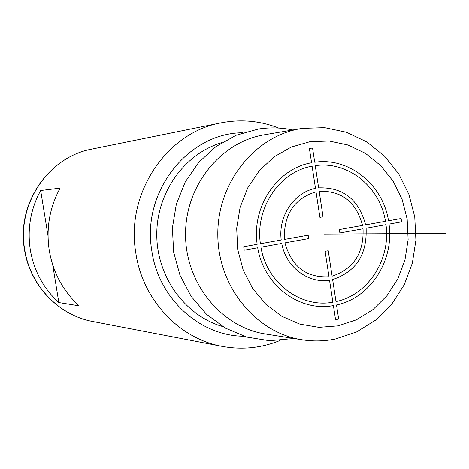 <?xml version="1.0" encoding="UTF-8"?>
<svg xmlns="http://www.w3.org/2000/svg" width="469" height="469" viewBox="0 0 469 469"><rect width="100%" height="100%" fill="white"/><g stroke="black" fill="none" stroke-linecap="round" stroke-linejoin="round"><path stroke-width="0.7" d="M221.778 142.629C184.411 153.726 156.464 192.818 156.775 234.957C156.916 277.097 185.278 315.889 222.763 326.582M302.083 339.808C313.245 341.543 324.331 341.291 335.335 339.046L356.551 331.976L375.663 320.122L391.773 304.135L404.172 284.847L412.333 263.197L415.909 240.204L414.76 216.936L408.939 194.453L398.679 173.811L384.41 155.989L366.752 141.884L346.509 132.235L324.642 127.621L302.259 128.354L264.563 134.72C220.594 141.831 185.085 185.941 185.536 234.805C185.607 283.669 221.585 327.397 265.624 334.039L302.083 339.808C255.793 332.838 217.88 286.489 217.804 234.629C217.329 182.781 254.743 136.028 300.957 128.565L302.229 128.359M30.321 249.983C27.138 228.89 30.591 209.068 40.668 190.514L60.108 188.133C49.562 207.62 45.95 228.45 49.28 250.61C53.132 272.671 63.069 291.079 79.103 305.835L58.824 302.564C43.5 288.505 33.997 270.982 30.321 249.983M58.824 302.564L52.721 264.885M48.031 235.942L40.668 190.514M324.079 234.066L445.55 233.415M332.116 276.182L328.236 250.739L325.111 251.308L328.998 276.774C306.321 277.935 291.636 266.627 284.941 242.86L308.684 238.586L308.162 235.174L284.413 239.43C283.61 214.556 294.145 198.68 316.018 191.798L319.922 217.364L323.053 216.813L319.155 191.264C341.737 190.625 356.2 202.01 362.537 225.425L339.368 229.576L339.884 232.964L363.047 228.796C363.938 253.149 353.626 268.942 332.116 276.182M260.928 247.181L281.752 243.434C285.797 266.92 308.098 283.845 329.519 280.169L332.884 302.206C300.735 308.379 266.662 282.854 260.928 247.181M333.406 305.589L335.558 319.688L338.665 319.067L336.513 304.979C370.258 298.079 394.312 260.459 389.012 224.123L401.616 221.849L401.118 218.507L388.508 220.77C382.903 184.487 348.901 156.951 314.722 162.245L312.547 148.005L309.399 148.509L311.58 162.761C277.437 168.383 251.484 206.694 257.17 244.314L243.698 246.729L244.238 250.188L257.704 247.761C263.707 285.322 299.609 312.166 333.406 305.589M335.997 301.596L332.638 279.571C355.977 271.756 367.139 254.644 366.119 228.245L385.969 224.669C390.982 259.251 368.077 295.019 335.997 301.596M385.465 221.315L365.609 224.874C358.797 199.466 343.138 187.125 318.633 187.852L315.244 165.663C347.74 160.644 380.095 186.797 385.465 221.315M312.102 166.178L315.496 188.386C294.045 192.407 277.988 216.361 281.224 239.999L260.389 243.733C255.036 207.99 279.653 171.595 312.102 166.178M243.974 336.261C199.56 336.144 157.901 298.032 151.675 249.866C141.826 191.164 188.485 132.774 242.889 132.727M309.968 141.679L329.203 141.011L348.016 144.985L365.486 153.351L380.775 165.651L393.169 181.245L402.097 199.366L407.162 219.14L408.13 239.618L404.97 259.832L397.806 278.826L386.972 295.693L372.955 309.599L356.405 319.84L338.108 325.879L318.943 327.356L299.879 324.149L281.875 316.346L265.876 304.305L252.738 288.611L243.182 270.044L237.724 249.578L236.681 228.292L240.105 207.31L247.802 187.747L259.345 170.628L274.107 156.828L291.284 147.026L309.968 141.679M279.887 340.564C261.239 348.092 241.963 350.026 222.066 346.374C179.357 338.741 142.84 300.125 135.887 253.471L135.623 251.724C125.985 192.8 166.87 132.44 220.876 122.849L91.93 149.066C48.594 156.81 16.397 204.214 24.746 249.801C30.215 285.627 58.942 315.444 92.85 321.535C58.689 315.379 29.952 285.474 24.505 249.754C16.181 204.32 48.284 156.922 91.93 149.066M292.826 129.942C281.476 127.562 270.044 127.24 258.525 128.975L236.329 135.16L216.027 146.492L198.704 162.362L185.249 181.931L176.326 204.179L172.393 227.969L173.636 252.076L179.99 275.285L191.153 296.396L206.553 314.336L225.425 328.148L246.77 337.105L269.458 340.734L293.934 338.518M278.75 128.043C260.025 120.715 240.732 118.985 220.876 122.849M222.066 346.374L92.85 321.535"/></g></svg>
